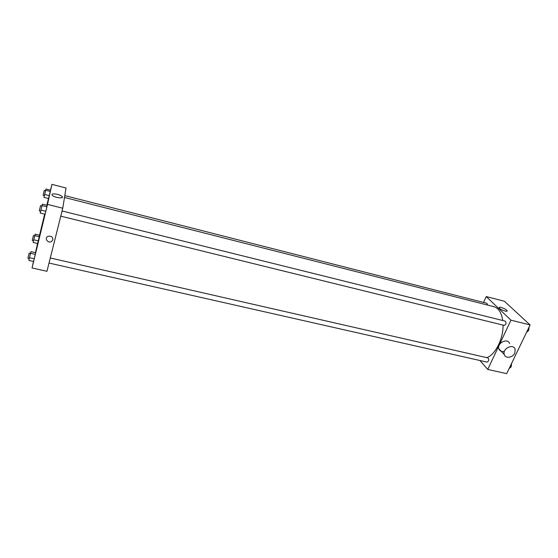 <?xml version="1.0" encoding="UTF-8"?>
<svg xmlns="http://www.w3.org/2000/svg" width="558" height="558" viewBox="0 0 558 558"><rect width="100%" height="100%" fill="white"/><g stroke="black" fill="none" stroke-linecap="round" stroke-linejoin="round"><path stroke-width="0.84" d="M483.542 302.436L486.22 296.556L504.425 301.264L530.1 324.951L506.671 373.644L487.741 369.431L479.929 360.51M486.82 357.65C495.309 354.728 503.351 338.88 503.065 325.112M502.758 320.522C501.523 312.682 498.51 308.051 493.732 306.628L64.491 197.462M486.22 296.556L510.954 320.166L487.741 369.431M60.773 216.162L504.244 325.405C506.176 324.379 506.531 322.963 505.318 321.157L62.071 210.98M49.027 263.055L487.092 362.135C488.92 361.075 489.22 359.673 488.006 357.922L50.297 257.977M64.791 195.607L486.939 303.308L487.615 305.073M510.954 320.166L530.1 324.951M501.23 307.451C504.118 308.344 506.064 309.411 507.069 310.66C508.178 312.564 499.898 309.606 499.18 307.842C498.95 307.207 499.633 307.081 501.23 307.451M504.39 351.407C501.607 351.917 499.766 351.052 498.859 348.799C496.732 343.01 507.794 337.618 509.58 343.568M514.776 353.13C512.76 357.811 505.339 358.808 504.265 354.518C502.137 348.673 513.346 343.198 515.132 349.21L514.776 353.13M50.506 190.152L51.915 184.356L66.018 187.997L62.761 208.225L46.963 271.293L32.043 267.973L33.501 261.479M35.475 252.662L37.539 243.476M41.948 205.972L40.56 205.63L39.297 210.868L40.685 211.21L42.387 204.151L47.207 205.351L45.819 211.252L45.079 214.23L45.819 211.252L40.964 210.052L40.246 213.044L40.678 211.21M34.701 235.874L33.417 235.574L32.252 240.421L33.536 240.721L35.112 234.165L39.59 235.218L38.265 240.847L37.602 243.49L38.265 240.847L33.759 239.794L33.117 242.444L33.529 240.721M51.915 184.356L47.514 204.416L32.043 267.973M39.548 235.211L44.675 214.132M46.837 205.26L48.476 198.502M30.934 251.623L35.677 252.711L35.314 254.364L33.578 261.5L34.254 258.772L29.476 257.691L28.821 260.426L30.934 251.623L29.476 257.691M46 189.002L50.548 190.166L49.257 195.635L48.546 198.515L49.257 195.635L44.682 194.477L43.984 197.365L46 189.002L44.682 194.477M47.514 204.416L62.761 208.225M57.439 194.344C59.825 194.993 61.415 195.753 62.203 196.632C64.351 199.08 53.742 197.518 52.068 195.119C51.573 193.759 53.366 193.5 57.439 194.344M52.877 239.759L51.482 241.544C48.002 243.679 44.11 238.266 47.821 236.418C51.043 235.609 52.731 236.725 52.877 239.759L51.482 241.537C48.002 243.679 44.11 238.266 47.821 236.418C51.043 235.609 52.731 236.725 52.877 239.759M43.984 197.365L48.546 198.515M50.548 190.166L49.257 195.635M45.693 190.278L50.262 191.443M44.396 195.656L43.099 195.321L44.284 190.376L45.589 190.71M42.387 204.151L40.964 210.052M40.246 213.044L45.079 214.23M47.207 205.351L45.819 211.252M42.045 205.581L46.893 206.788M35.112 234.165L33.759 239.794M33.117 242.444L37.602 243.49M39.59 235.218L38.265 240.847M34.763 235.636L39.255 236.697M28.821 260.426L33.578 261.5M35.677 252.711L34.254 258.772M30.544 253.276L35.314 254.364M29.26 258.584L27.9 258.277L29.135 253.144L30.495 253.458M529.144 326.932L528.698 330.441L526.543 332.338M527.589 330.169L528.698 330.441M511.63 363.342L511.177 366.822L509.112 368.566M510.075 366.571L511.177 366.822M498.859 348.799L504.265 354.518M506.81 311.211L507.069 310.66M61.945 197.671L62.203 196.632"/></g></svg>

